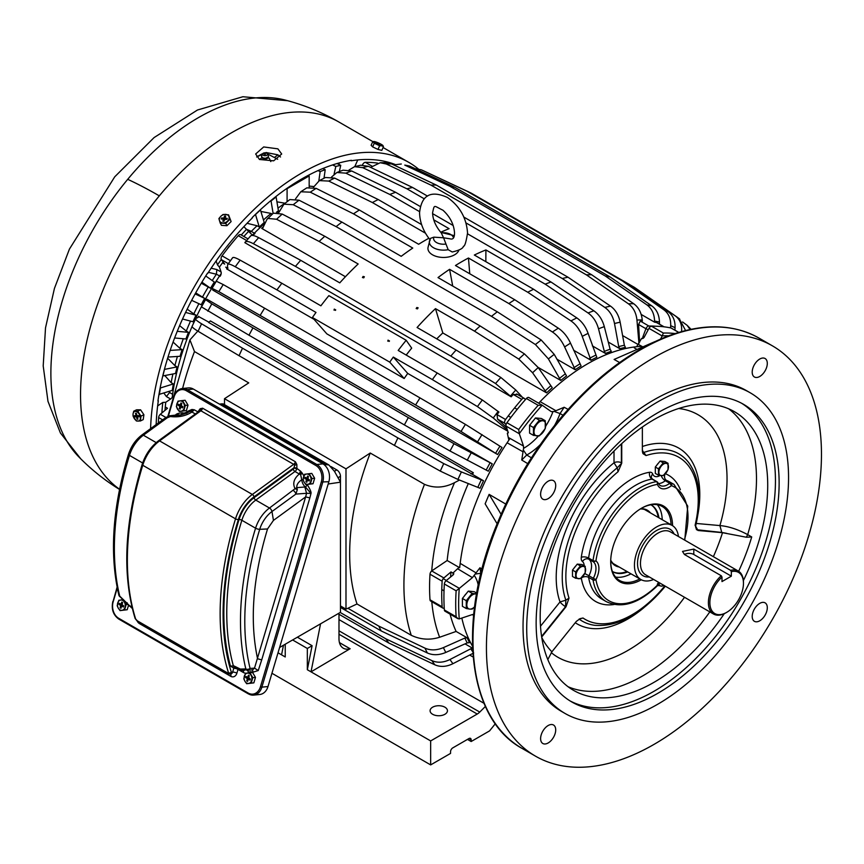 <?xml version="1.0" encoding="UTF-8"?>
<svg xmlns="http://www.w3.org/2000/svg" width="864" height="864" viewBox="0 0 864 864"><rect width="100%" height="100%" fill="white"/><g stroke="black" fill="none" stroke-linecap="round" stroke-linejoin="round"><path stroke-width="1.3" d="M314.042 319.334L226.606 268.855A182.228 105.214 -60 0 1 227.21 268.024L225.709 267.16M172.228 397.321A182.228 105.214 -60 0 1 192.089 326.452M193.417 323.395A182.228 105.214 -60 0 1 221.184 273.607M198.072 317.369A182.228 105.214 -60 0 1 198.601 316.267L199.109 316.818L195.782 318.568C194.929 319.194 196.862 320.933 201.582 323.795L242.514 348.203A218.678 126.252 120 0 0 239.058 355.698L394.438 445.414A218.678 126.252 -60 0 1 397.904 437.908L242.514 348.203M208.872 322.186L199.109 316.818M473.321 472.716L210.427 320.944L208.58 322.423L472.511 474.401A182.228 105.214 -60 0 1 473.321 472.716L471.02 473.947M394.438 445.414L440.294 471.107L457.942 479.434L480.06 488.268A182.228 105.214 -60 0 1 483.527 480.762L472.511 474.401M459.259 567.497L447.163 560.52A182.228 105.214 -60 0 1 468.331 483.516M459.68 567.745A182.228 105.214 -60 0 1 510.062 438.437M507.805 431.201L407.732 373.421L393.314 357.07L432.356 379.609A218.678 126.252 -60 0 1 437.238 372.989L398.196 350.449A218.678 126.252 -60 0 1 406.177 340.276L328.86 295.639A218.678 126.252 -60 0 0 320.89 305.813L281.848 283.273A218.678 126.252 -60 0 0 276.966 289.894L315.997 312.433A218.678 126.252 -60 0 0 312.422 317.498L389.74 362.135A218.678 126.252 -60 0 1 393.314 357.07M312.422 317.498L326.851 333.871L404.168 378.508A182.228 105.214 -60 0 1 407.732 373.421M207.122 299.722A182.228 105.214 -60 0 1 207.328 299.344L205.524 299.624L211.799 303.88L252.936 327.888A218.678 126.252 120 0 0 248.994 335.221L404.384 424.926A218.678 126.252 -60 0 1 408.326 417.593L252.936 327.888M404.384 424.926L450.036 451.019L488.311 471.182A182.228 105.214 -60 0 1 492.253 463.849L207.911 299.776M497.632 454.54L495.59 453.276A183.686 106.056 -60 0 1 499.964 446.191L502.006 447.455A182.228 105.214 -60 0 0 497.632 454.54L212.706 290.034A182.228 105.214 -60 0 1 212.922 289.667M506.585 427.572L497.567 419.105L497.027 414.59A203.062 117.234 -60 0 1 498.928 412.042L482.328 399.967L437.238 372.989M525.323 399.73L524.675 398.747A3.121 1.804 -60 0 0 524.297 398.39A3.121 1.804 -60 0 0 521.759 399.373A203.062 117.234 -60 0 0 505.57 419.515A3.121 1.804 -60 0 0 504.9 423.338L506.023 424.84M252.882 234.706A182.228 105.214 -60 0 1 265.345 222.739M277.744 212.393A182.228 105.214 -60 0 1 279.752 210.848M345.427 276.728L261.673 228.366A182.228 105.214 -60 0 1 263.434 226.724M436.752 338.861A182.228 105.214 -60 0 1 442.8 332.942L546.599 392.872A182.228 105.214 -60 0 1 552.247 387.677L538.229 367.567L524.416 353.884L480.157 325.976L324.778 236.261L282.236 214.067L273.38 213.16L266.944 219.402L262.732 228.172L261.673 228.366L262.732 228.172M538.65 403.175A182.228 105.214 -60 0 1 641.898 346.356M638.291 344.617L622.598 335.556M608.267 342.047L619.78 348.689A182.228 105.214 -60 0 1 625.428 347.36L624.37 345.276L620.158 322.196C618.71 315.068 615.492 309.712 610.513 306.115L567.972 277.204L463.892 217.102M538.11 367.394L560.747 380.462A182.228 105.214 -60 0 1 566.546 375.937L554.224 354.38L541.22 340.016L497.297 311.807L438.016 277.582A218.678 126.252 -60 0 1 449.582 269.32L452.725 286.081M592.348 345.87L605.48 353.452A182.228 105.214 -60 0 1 611.28 351.281L610.114 349.229L604.314 326.646C602.381 319.658 598.892 314.377 593.86 310.802L550.994 281.999L467.532 233.809M573.631 350.255L590.944 360.256A182.228 105.214 -60 0 1 596.819 357.275L588.114 333.396C585.684 326.624 581.926 321.473 576.828 317.92L533.617 289.256L474.336 255.031A218.678 126.252 -60 0 1 485.903 249.934L485.838 261.673M556.826 359.132L575.208 369.749A182.228 105.214 -60 0 1 581.094 365.936L570.499 343.148C567.54 336.69 563.479 331.7 558.328 328.19L514.75 299.743L455.458 265.518A218.678 126.252 -60 0 1 468.461 258.012L469.757 273.769M639.598 342.198L638.593 324.497L640.3 321.073A203.062 117.234 -60 0 1 642.341 321.084L642.244 319.972C641.466 312.757 638.636 307.346 633.722 303.739L591.667 274.763L436.277 185.058A218.678 126.252 120 0 0 430.985 185.134L586.364 274.838A218.678 126.252 -60 0 1 591.667 274.763M643.95 337.63L642.838 336.982A191.084 110.322 -60 0 1 644.339 336.949M656.024 326.246A203.062 117.234 -60 0 0 648.842 326.009A3.121 1.804 -60 0 0 645.937 328.73L642.838 336.982M472.511 646.153A182.228 105.214 -60 0 1 461.84 618.062M340.47 607.424L381.208 630.947L427.378 652.979C432.95 655.43 439.096 655.258 445.802 652.439L467.24 642.892L469.53 642.643A182.228 105.214 -60 0 1 467.132 637.805L456.116 631.444A182.228 105.214 -60 0 1 450.101 614.142M472.586 648.238L465.026 643.874M444.355 609.952L456.138 616.756L457.898 618.646L444.992 611.194A3.121 1.804 -60 0 1 444.355 609.952A205.135 118.433 -60 0 1 444.355 584.01A3.121 1.804 -60 0 1 446.105 580.705L453.179 574.884L453.816 573.836L453.222 572.789A191.084 110.322 120 0 0 453.038 575.014A191.084 110.322 -60 0 1 453.2 573.21L450.997 571.936L443.858 577.951A3.121 1.804 -60 0 0 442.152 581.224A203.062 117.234 -60 0 0 442.152 606.809A3.121 1.804 -60 0 0 442.789 608.04A3.121 1.804 -60 0 0 443.858 608.116L444.226 607.997M450.598 577.012A191.084 110.322 -60 0 1 450.997 571.936M442.789 608.04L430.639 601.031A3.121 1.804 -60 0 1 430.002 599.789A203.062 117.234 -60 0 1 430.002 574.214A3.121 1.804 -60 0 1 431.708 570.942L447.163 560.52M158.36 422.982A203.062 117.234 -60 0 1 158.641 417.55A3.121 1.804 -60 0 1 160.348 414.277L167.486 408.251L165.272 406.976A191.084 110.322 -60 0 0 165.002 410.346A191.084 110.322 -60 0 1 165.769 402.278L170.618 398.995L166.406 396.565L169.603 392.461A181.192 104.609 -60 0 1 169.776 391.208M227.21 268.024L228.031 268.088M228.258 263.617L221.4 259.664L224.694 264.092L222.48 262.807A191.084 110.322 -60 0 1 223.106 261.954A191.084 110.322 -60 0 0 219.424 267.127L221.087 271.998A4.169 2.408 120 0 1 220.115 276.286M197.802 331.106L189.918 339.908L171.148 405.27M192.316 326.074C191.462 326.7 193.396 328.439 198.115 331.29L239.058 355.698M192.121 326.268L195.782 318.568M440.294 471.107A214.38 123.779 -60 0 1 443.75 463.612L397.904 437.908M443.75 463.612L461.408 471.928L483.527 480.762M459.508 480.049L454.518 482.674C444.452 487.879 434.441 488.441 424.483 484.348A218.678 126.252 120 0 0 411.253 635.299C420.422 639.641 429.883 640.3 439.625 637.254A200.794 115.927 -60 0 1 431.795 601.7M456.116 631.444L439.625 637.254M507.416 430.056L493.268 418.003A204.023 117.796 -60 0 1 498.15 411.383M432.356 379.609L477.446 406.588L493.268 418.003M404.168 378.508L389.74 362.135M281.848 283.273L240.149 260.15A214.38 123.779 120 0 0 235.267 266.771L276.966 289.894M235.267 266.771C230.429 264.125 227.88 263.423 227.642 264.654L232.632 257.699M227.383 268.985L226.606 268.855L227.383 268.985L227.642 264.654M201.463 306.979L205.524 299.624M450.036 451.019A214.38 123.779 -60 0 1 453.978 443.696L408.326 417.593M453.978 443.696L492.253 463.849M201.582 306.958L248.994 335.221M213.354 290.326L212.036 288.338L218.862 291.654L415.606 404.978A218.678 126.252 -60 0 1 419.99 397.904L264.6 308.189A218.678 126.252 120 0 0 260.226 315.274M218.862 291.654A214.38 123.779 -60 0 1 223.236 284.569L216.41 281.254M223.236 284.569L264.6 308.189M495.59 453.276L461.03 431.471A214.38 123.779 -60 0 1 465.415 424.386L419.99 397.904M465.415 424.386L499.964 446.191M461.03 431.471L415.606 404.978M216.378 281.146L212.036 288.338M511.186 396.803L244.858 242.676C245.635 240.786 248.476 241.132 253.379 243.702L295.445 266.371L450.824 356.076L495.547 383.519L511.186 396.803A203.062 117.234 -60 0 1 513.216 394.448L517.331 394.513M522.428 397.321L515.786 389.999L500.85 377.482L456.116 350.039L417.085 327.499A218.678 126.252 -60 0 1 435.478 308.632L442.8 332.942M253.379 243.702A214.38 123.779 -60 0 1 258.671 237.654C253.768 235.094 250.927 234.749 250.16 236.639M258.671 237.654L300.737 260.334A218.678 126.252 120 0 0 295.445 266.371M267.667 218.408L276.599 219.262L319.129 241.456L358.16 263.995A218.678 126.252 -60 0 0 339.768 282.863L300.737 260.334M546.599 392.872L532.58 372.762A204.023 117.796 -60 0 1 538.229 367.567M435.478 308.632L474.509 331.16L518.767 359.078L532.58 372.762M638.939 343.408A183.686 106.056 -60 0 1 638.95 343.408L636.952 320.047A204.023 117.796 -60 0 1 642.244 319.972M586.364 274.838L628.43 303.815C633.334 307.422 636.174 312.822 636.952 320.047M370.591 167.378L380.203 162.734L386.262 163.998L430.985 185.134M424.278 198.828L406.944 188.816L362.686 167.627A214.38 123.779 -60 0 1 368.334 166.298L360.666 165.229L354.532 166.676L349.034 170.003M368.334 166.298L412.592 187.488A218.678 126.252 120 0 0 406.944 188.816M427.518 196.106L412.592 187.488M619.78 348.689L618.721 346.604L614.509 323.525A204.023 117.796 -60 0 1 620.158 322.196M466.02 222.934L562.324 278.532L604.865 307.444C609.844 311.04 613.062 316.397 614.509 323.525M362.686 167.627L354.532 166.676M560.747 380.462L548.413 358.916A204.023 117.796 -60 0 1 554.224 354.38M278.737 212.63L283.954 204.174L293.242 204.725L336.118 226.627L491.497 316.343L535.421 344.542L548.413 358.916M293.242 204.725A214.38 123.779 -60 0 1 299.041 200.2L289.861 199.562L283.954 204.174M299.041 200.2L341.917 222.102A218.678 126.252 120 0 0 336.118 226.627M295.542 198.85L300.791 191.765L310.273 192.175L353.484 213.84L412.765 248.065A218.678 126.252 120 0 0 401.198 256.327L341.917 222.102M310.273 192.175A214.38 123.779 -60 0 1 316.148 188.374L306.839 187.844L300.791 191.765M316.148 188.374L359.359 210.028L418.64 244.264A218.678 126.252 120 0 1 428.825 238.27M425.488 233.204L372.352 202.532A218.678 126.252 -60 0 1 378.238 199.552L334.66 178.103L325.501 177.498L319.367 180.608L313.416 187.283M319.367 180.608L328.774 181.084L372.352 202.532M421.6 224.586L378.238 199.552M433.739 219.823L449.086 228.679A218.678 126.252 120 0 0 440.705 232.276M419.58 211.648L389.804 194.454A218.678 126.252 -60 0 1 395.604 192.283L351.68 170.986L343.051 170.186L336.895 172.487L331.603 176.99M336.895 172.487L345.881 173.156L389.804 194.454M453.211 225.536L432.594 213.635M420.304 206.539L395.604 192.283M605.48 353.452L604.314 351.4L598.514 328.806A204.023 117.796 -60 0 1 604.314 326.646M485.903 249.934L545.195 284.159L588.06 312.973C593.093 316.548 596.581 321.829 598.514 328.806M590.944 360.256L582.228 336.377A204.023 117.796 -60 0 1 588.114 333.396M468.461 258.012L527.742 292.237L570.953 320.9C576.04 324.454 579.809 329.605 582.228 336.377M575.208 369.749L564.624 346.961A204.023 117.796 -60 0 1 570.499 343.148M449.582 269.32L508.864 303.556L552.442 331.992C557.604 335.513 561.654 340.502 564.624 346.961M404.773 165.1L409.655 166.082A214.38 123.779 120 0 0 404.773 165.1L449.863 186.268L605.254 275.983L646.952 304.916C651.791 308.513 654.34 313.902 654.577 321.073L654.588 322.175A203.062 117.234 -60 0 1 656.489 322.52L657.202 322.931M659.491 324.173L659.459 322.056C659.221 314.885 656.683 309.506 651.834 305.899L610.135 276.966L454.756 187.25L409.655 166.082M682.571 321.959L687.118 325.318L690.12 329.508M679.244 318.686L685.595 330.545M670.561 327.888L670.691 325.706C670.928 318.686 668.66 313.394 663.865 309.809A214.38 123.779 -60 0 1 668.239 311.839L626.875 283.003L634.165 287.215L675.302 315.911C680.054 319.475 682.15 324.659 681.577 331.484M626.875 283.003L471.496 193.298A218.678 126.252 120 0 0 469.66 192.402A218.678 126.252 120 0 0 467.122 191.268L622.501 280.984A218.678 126.252 -60 0 1 626.875 283.003M668.239 311.839C673.034 315.414 675.302 320.717 675.065 327.726L674.924 330.188M663.865 309.809L622.501 280.984M415.174 168.674L421.211 169.776L467.122 191.268M427.378 652.979A214.38 123.779 -60 0 1 424.98 648.14L378.81 626.119L347.879 608.256M424.98 648.14C430.564 650.603 436.698 650.43 443.405 647.611L464.843 638.064L467.132 637.805M473.688 652.99L452.93 663.692C446.429 666.868 440.413 667.235 434.851 664.816A214.38 123.779 -60 0 1 431.903 660.625L385.884 638.842L340.211 612.479M431.903 660.625C437.465 663.044 443.491 662.677 449.982 659.502L470.74 648.799L472.975 648.464M434.851 664.816L388.832 643.032L338.051 613.721M221.4 259.664A3.121 1.804 -60 0 1 222.059 255.841A203.062 117.234 -60 0 1 238.259 235.699A3.121 1.804 -60 0 1 240.797 234.716L247.979 238.864M362.448 165.013A3.121 1.804 -60 0 1 365.342 162.324A203.062 117.234 -60 0 1 377.633 163.123M340.47 605.945L345.989 609.142L357.005 603.979L411.253 635.299M424.483 484.348L370.235 453.028L345.989 468.85L224.5 398.704L248.746 382.882L194.497 351.572L189.918 339.908M335.75 309.96L334.292 309.107L335.286 310.392L335.75 309.96M334.022 310.122L334.292 309.107M389.502 340.988L388.044 340.146L389.038 341.431L389.502 340.988M387.774 341.15L388.044 340.146M240.149 260.15C235.31 257.504 232.762 256.802 232.524 258.023M406.199 355.072A203.062 117.234 -60 0 1 411.696 348.127L406.177 340.276M250.495 236.034L244.858 242.676M450.824 356.076A218.678 126.252 -60 0 1 456.116 350.039M474.509 331.16A218.678 126.252 -60 0 1 480.157 325.976M319.129 241.456A218.678 126.252 -60 0 1 324.778 236.261M417.463 308.891L416.178 308.567L416.837 307.487L418.122 307.811L417.463 308.891M363.085 276.448L364.37 276.772L363.712 277.862L362.426 277.528L363.085 276.448M386.262 163.998A214.38 123.779 -60 0 1 391.554 163.922L386.197 162.659L380.203 162.734M391.554 163.922L436.277 185.058M562.324 278.532A218.678 126.252 -60 0 1 567.972 277.204M508.864 303.556A218.678 126.252 -60 0 1 514.75 299.743M527.742 292.237A218.678 126.252 -60 0 1 533.617 289.256M545.195 284.159A218.678 126.252 -60 0 1 550.994 281.999M353.484 213.84A218.678 126.252 -60 0 1 359.359 210.028M491.497 316.343A218.678 126.252 -60 0 1 497.297 311.807M654.588 322.175L641.153 314.42M401.296 164.009L393.617 164.894M605.254 275.983A218.678 126.252 -60 0 1 610.135 276.966M449.863 186.268A218.678 126.252 -60 0 1 454.756 187.25M634.165 287.215A218.678 126.252 -60 0 1 635.85 288.36L676.998 317.056A214.38 123.779 -60 0 0 675.302 315.911M381.208 630.947A218.678 126.252 -60 0 1 378.81 626.119M388.832 643.032A218.678 126.252 -60 0 1 385.884 638.842M224.5 404.676L224.5 398.704M345.989 609.142L345.989 468.85M328.18 484.002L340.47 482.188L340.47 476.291A5.206 3.002 -120 0 0 336.787 469.908L330.88 466.506M370.235 453.028A218.678 126.252 120 0 0 357.005 603.979M320.555 623.819L311.018 671.846L430.661 740.923L430.661 764.899L450.544 753.419L450.544 751.723A3.121 1.804 120 0 1 452.758 747.9L468.958 738.547A3.121 1.804 -60 0 1 470.513 738.385A3.121 1.804 -60 0 1 471.161 739.822L471.161 741.517L489.575 730.89L495.32 723.74M307.336 669.719L307.336 648.464L312.098 645.71L307.336 669.719L311.018 671.846L350.05 648.767A20.822 12.02 -60 0 1 343.31 648.216A20.822 12.02 -60 0 1 338.99 638.68L338.99 614.261M430.661 740.923L477.23 714.042L338.99 634.23M283.468 645.235L281.556 654.836L278.014 652.795M432.626 707.195A8.683 5.011 180 0 1 442.087 706.115A8.683 5.011 180 0 1 447.444 710.737A8.683 5.011 180 0 1 444.906 714.28A8.683 5.011 180 0 1 435.445 715.37A8.683 5.011 180 0 1 430.088 710.737A8.683 5.011 180 0 1 432.626 707.195M338.99 630.806L479.747 712.076L485.395 706.439M479.747 712.076A10.411 6.016 -60 0 1 477.23 714.042M471.161 741.517L467.478 739.39M312.098 645.71L297.378 637.2M285.239 644.209L285.239 656.964L281.556 654.836M307.336 648.464L292.604 639.954M430.661 764.899L271.933 673.261M766.379 368.107A10.67 6.167 -60 0 1 754.412 376.996A10.67 6.167 -60 0 1 753.127 367.405A10.67 6.167 -60 0 1 765.094 358.517A10.67 6.167 -60 0 1 766.379 368.107M734.26 674.384A236.898 136.771 120 0 0 772.405 345.838A236.898 136.771 120 0 0 573.642 427.615A236.898 136.771 120 0 0 535.507 756.162A236.898 136.771 120 0 0 734.26 674.384M664.427 337.457L665.669 336.917A2.084 1.393 69.8 0 1 665.723 336.895A2.084 1.393 69.8 0 1 666.706 337.025L673.942 334.411A236.898 136.771 120 0 0 670.324 335.696A236.898 136.771 120 0 0 666.695 337.079L665.69 336.96C628.117 352.188 592.65 379.75 559.31 419.623C535.626 448.362 516.175 480.028 500.98 514.62M666.706 337.025L666.695 337.079A236.898 136.771 120 0 0 560.207 419.861A236.898 136.771 120 0 0 501.66 515.225A236.898 136.771 120 0 0 499.63 519.944A236.898 136.771 120 0 0 497.675 524.675L501.422 514.577M505.775 504.068L489.121 494.37L485.136 503.82L497.675 524.675A236.898 136.771 120 0 0 522.072 748.408L535.507 756.162M654.998 341.582L614.11 359.446L619.628 362.534M551.318 411.674L554.224 411.426L564.16 407.268L568.08 409.396M538.391 435.985A46.861 27.054 -60 0 1 523.562 448.34L521.737 460.026L527.742 463.644M456.138 616.756A205.135 118.433 -60 0 1 456.138 590.814L459.259 588.438A3.121 1.804 -60 0 1 459.356 588.352L472.435 577.616L479.941 567.778L482.015 568.966M643.226 338.332A191.084 110.322 120 0 0 641.617 338.44L636.606 346.734M453.222 572.789L459.788 566.687M508.14 432.184A191.084 110.322 120 0 0 507.341 433.328L508.885 440.165M554.224 411.426L560.034 413.575L564.16 407.268M554.58 425.444A52.067 30.056 -60 0 0 560.034 413.575L563.015 415.217M523.26 449.939L526.716 455.015L531.414 457.823M521.737 460.026L526.716 455.015A52.067 30.056 -60 0 0 540.248 444.658M523.562 448.34L523.487 446.04L508.831 437.746M475.092 574.085L480.838 573.264L479.941 567.778M523.487 446.04L519.34 433.76A3.121 1.804 -60 0 1 519.307 433.663L518.713 429.516A205.135 118.433 -60 0 1 538.175 405.313L542.171 405.216A3.121 1.804 -60 0 1 542.246 405.259L551.178 411.588M474.239 614.596L472.435 614.531L459.356 618.894A3.121 1.804 -60 0 1 459.259 618.926A203.062 117.234 -60 0 1 459.259 588.438M614.401 564.235A31.504 18.187 -60 0 1 613.796 564.03M610.729 560.174A31.504 18.187 120 0 0 615.2 565.002A31.504 18.187 120 0 0 617.35 565.942M648.583 511.834A31.504 18.187 120 0 0 646.693 510.44A31.504 18.187 120 0 0 640.289 508.972M610.708 560.671A32.022 18.49 120 0 0 619.207 567.011M650.452 512.903A32.022 18.49 120 0 0 640.699 508.723M658.206 517.385A38.524 22.248 120 0 0 650.938 504.781A38.524 22.248 120 0 1 651.316 504.986A38.524 22.248 120 0 1 658.94 517.806M627.707 571.925A38.524 22.248 120 0 1 612.781 571.72A38.524 22.248 120 0 1 612.425 571.504A38.524 22.248 120 0 0 626.972 571.493M662.224 519.707A42.692 24.646 120 0 0 657.353 504.727M615.578 577.076A42.692 24.646 120 0 0 630.979 573.815M671.058 524.804A42.692 24.646 120 0 0 662.234 506.488A42.692 24.646 120 0 0 641.25 508.388M610.697 561.308A42.692 24.646 120 0 0 619.542 580.435A42.692 24.646 120 0 0 639.814 578.912M672.548 525.679A43.74 25.25 120 0 0 641.617 508.172A43.74 25.25 120 0 0 626.8 521.1A43.74 25.25 120 0 0 610.697 561.74A43.74 25.25 120 0 0 641.315 579.766M673.996 484.412L669.578 481.864A67.684 39.074 120 0 0 666.522 480.395L670.95 482.944A2.084 1.696 111.5 0 1 671.468 485.644L669.73 483.278A2.084 1.199 120 0 1 670.95 482.944A67.684 39.074 120 0 1 673.996 484.412L687.733 506.12L684.763 540.162M584.788 573.556L588.935 575.748A15.617 9.018 120 0 0 588.935 559.256A2.084 1.199 120 0 1 588.6 558.047A67.684 39.074 120 0 1 612.781 505.224A67.684 39.074 120 0 1 652.061 479.099L656.478 481.658A2.084 1.544 81 0 1 657.45 484.391L657.364 482.166A2.084 1.199 120 0 0 657.018 481.745A2.084 1.199 120 0 0 656.478 481.658A67.684 39.074 120 0 0 617.198 507.784A67.684 39.074 120 0 0 593.017 560.596A2.084 0.972 8 0 0 595.944 560.909L593.352 561.805A2.084 1.199 -60 0 1 593.017 560.596L588.6 558.047A5.206 2.43 8 0 0 581.299 557.269A7.29 4.212 120 0 0 582.444 561.503A5.206 4.234 128.1 0 1 588.935 559.256L593.352 561.805A15.617 9.018 120 0 1 593.352 578.297L595.944 579.604A17.701 10.217 120 0 0 595.944 560.909A65.599 37.876 120 0 1 619.38 509.717A65.599 37.876 120 0 1 657.45 484.391A17.701 10.217 120 0 0 671.468 485.644A65.599 37.876 120 0 1 684.385 539.935M658.39 582.196A17.701 10.217 120 0 0 657.45 585.09A65.599 37.876 120 0 1 595.944 579.604A2.084 1.393 -9.6 0 1 593.017 579.884A2.084 1.199 120 0 1 593.352 578.297L588.935 575.748A2.084 1.199 120 0 0 588.6 577.336L593.017 579.884A67.684 39.074 120 0 0 606.301 601.646C621.67 608.915 638.723 603.612 657.45 585.716A2.084 0.724 -134.9 0 0 657.45 585.09L657.364 584.021M519.34 433.76L506.088 426.103A3.121 1.804 -60 0 1 506.93 422.723A205.135 118.433 -60 0 1 526.392 398.509A3.121 1.804 -60 0 1 528.908 397.559A3.121 1.804 -60 0 1 528.995 397.613L542.074 405.162M457.898 618.646L459.259 618.926M651.553 326.246L663.336 333.05L662.278 335.869A3.121 1.804 -60 0 0 662.213 335.999L648.961 328.342A3.121 1.804 -60 0 1 651.553 326.246A205.135 118.433 -60 0 1 671.015 327.985A3.121 1.804 -60 0 1 671.328 328.104A3.121 1.804 -60 0 1 671.587 328.32M541.62 636.433L541.598 636.466A5.206 1.102 38.8 0 1 541.598 636.422L565.542 606.668L565.866 600.178L569.02 598.104L566.028 606.733L541.685 637.027M579.128 619.078L583.016 618.008L580.198 618.613L576.342 621.4L551.902 651.802L547.819 659.556M713.372 556.675A140.054 80.86 120 0 0 722.509 532.688L746.366 537.235L751.723 536.954L747.673 534.622C737.921 529.394 728.665 526.37 719.906 525.571L721.742 532.44L696.514 529.708M721.483 561.352L732.726 567.853M722.509 532.688L698.069 530.507L695.196 525.506M642.578 452.725L643.842 452.444L646.034 455.566L643.043 453.676L642.362 451.256L642.362 427.021M621.745 463.158L618.062 471.722L617.22 467.813L621.745 463.158L621.745 443.621M743.386 580.565A160.888 92.891 120 0 0 734.4 411.674A160.888 92.891 120 0 0 599.411 467.208A160.888 92.891 120 0 0 573.512 690.336A160.888 92.891 120 0 0 708.491 634.792A160.888 92.891 120 0 0 724.27 613.667M569.905 700.834A171.817 99.198 120 0 0 712.206 640.494A171.817 99.198 120 0 0 741.679 403.304M715.889 642.611A171.817 99.198 120 0 0 743.548 404.33A171.817 99.198 120 0 0 599.389 463.644A171.817 99.198 120 0 0 571.73 701.924A171.817 99.198 120 0 0 715.889 642.611M519.307 433.663A203.062 117.234 -60 0 1 542.171 405.216L528.908 397.559M720.403 649.555A185.144 106.898 120 0 0 750.211 392.785A185.144 106.898 120 0 0 594.875 456.7A185.144 106.898 120 0 0 565.067 713.47A185.144 106.898 120 0 0 720.403 649.555M648.961 328.342L644.123 337.36L641.617 338.44L642.406 338.612M506.088 426.103L508.334 432.756L507.341 433.328L508.334 432.756M662.213 335.999L660.56 339.077M489.121 494.37L501.628 515.214M665.777 336.884L672.916 334.249A2.084 1.393 69.8 0 1 672.97 334.228A2.084 1.393 69.8 0 1 673.952 334.357M750.211 392.785L746.528 390.658A185.144 106.898 120 0 0 591.192 454.572A185.144 106.898 120 0 0 561.384 711.342L565.067 713.47M541.534 489.564A10.67 6.167 120 0 0 542.819 499.165A10.67 6.167 120 0 0 554.785 490.277A10.67 6.167 120 0 0 553.489 480.676A10.67 6.167 120 0 0 541.534 489.564M753.127 611.734A10.67 6.167 120 0 0 754.412 621.324A10.67 6.167 120 0 0 766.379 612.436A10.67 6.167 120 0 0 765.094 602.845A10.67 6.167 120 0 0 753.127 611.734M541.534 733.892A10.67 6.167 120 0 0 542.819 743.494A10.67 6.167 120 0 0 554.785 734.605A10.67 6.167 120 0 0 553.489 725.004A10.67 6.167 120 0 0 541.534 733.892M357.75 159.937L354.769 166.622M339.412 162.896L338.656 164.311M384.761 161.363A3.121 1.804 -60 0 1 384.934 162.648M337.068 163.555L340.74 165.316A199.93 115.43 120 0 0 335.804 166.471L332.586 164.938M339.358 171.526L340.74 165.316M277.992 208.159A181.192 104.609 -60 0 1 284.969 203.213L276.923 201.82M276.491 212.242A181.192 104.609 -60 0 1 278.424 210.762L276.124 197.014A199.93 115.43 120 0 0 271.048 200.988L273.121 213.386M272.3 214.121L271.134 213.451A181.192 104.609 -60 0 0 263.455 219.931M259.276 227.027A181.192 104.609 -60 0 1 264.222 222.48L260.453 209.974A199.93 115.43 120 0 0 255.506 214.52L259.276 227.027L257.072 225.752A181.192 104.609 -60 0 0 251.327 231.347L249.728 232.319M260.896 211.442L271.134 213.451M247.05 223.29L257.072 225.752M251.327 231.347L246.067 229.09M334.066 174.226L335.804 166.471M309.172 186.084L313.945 186.57M318.827 180.922L320.134 171.612L318.049 170.597M278.003 154.883L274.32 157.486M308.167 175.414L309.172 175.943L287.086 188.698L287.086 201.701M160.121 388.055L173.372 383.929L171.158 382.655A181.192 104.609 -60 0 1 172.897 374.015M164.862 375.635L171.158 382.655M164.43 369.414L177.098 366.908L174.895 365.634A181.192 104.609 -60 0 1 177.422 356.454M167.638 358.236L174.895 365.634M167.994 357.059L180.058 356.292A181.192 104.609 -60 0 1 182.153 349.639L170.154 350.406M182.153 349.639L179.95 348.365A181.192 104.609 -60 0 1 183.308 338.753M173.092 342.068L179.95 348.365M174.625 337.975L185.911 338.98A181.192 104.609 -60 0 1 188.482 332.338L177.239 331.333M188.482 332.338L186.278 331.063A181.192 104.609 -60 0 1 190.501 321.095M179.626 325.631L186.278 331.063M182.542 319.01L192.985 321.743A181.192 104.609 -60 0 1 196.009 315.176L185.587 312.444M196.009 315.176L193.806 313.902A181.192 104.609 -60 0 1 198.893 303.696M187.186 309.15L193.806 313.902M201.906 282.172L210.503 288.23L201.29 283.219M205.74 275.972L214.337 282.042A181.192 104.609 -60 0 0 210.503 288.23M280.53 156.978L277.884 154.818L266.123 152.528L256.64 156.978L261.101 154.386A5.206 3.002 0 0 1 262.645 153.77M158.965 394.438L172.292 390.377A181.192 104.609 -60 0 1 173.372 383.929M159.332 394.675A199.93 115.43 -60 0 1 160.402 388.238M191.668 300.348L201.215 304.765A181.192 104.609 -60 0 1 204.66 298.35L202.457 297.076A181.192 104.609 -60 0 1 208.289 286.956M162.767 375.948L175.511 373.486A181.192 104.609 -60 0 1 177.098 366.908M212.242 280.562A181.192 104.609 -60 0 1 216.378 274.244L216.864 269.557L221.087 271.998M162.896 376.034A199.93 115.43 -60 0 1 164.495 369.457M195.707 292.874L202.457 297.076M277.679 159.268L268.304 154.3A5.206 3.002 0 0 0 267.43 153.922M169.603 392.461L168.912 391.5M208.429 272.333L216.378 274.244M216.14 260.95L217.469 264.859L219.424 267.127M157.637 405.918L162.788 402.44L165.769 402.278M243.853 226.692L251.521 234.252A4.169 2.408 -60 0 0 251.856 234.522A4.169 2.408 -60 0 0 254.966 233.518M243.853 236.477A191.084 110.322 -60 0 1 248.735 231.239M230.062 245.495A6.253 3.607 120 0 0 227.578 248.616M172.8 396.295A4.169 2.408 -60 0 1 170.618 398.995M195.124 293.933L204.66 298.35M322.812 168.545L325.21 169.711A199.93 115.43 120 0 0 320.134 171.612M309.172 175.943L309.172 186.97M324.011 178.232L325.21 169.711M726.667 612.382A23.76 13.716 120 0 1 710.392 607.176A23.76 13.716 120 0 1 718.61 580.608A23.76 13.716 120 0 1 721.991 577.055L721.991 581.569L731.344 576.169L693.792 554.494L693.792 549.094L682.506 551.416L684.439 554.483L721.256 575.748A24.797 14.321 120 0 0 717.52 579.647A24.797 14.321 120 0 0 713.534 614.034A24.797 14.321 120 0 0 725.933 612.803L726.667 612.382A23.76 13.716 120 0 0 734.724 605.351A23.76 13.716 120 0 0 743.461 583.286A23.76 13.716 120 0 0 731.344 571.655L730.609 570.348A24.797 14.321 120 0 1 738.331 571.082A24.797 14.321 120 0 1 743.461 582.433L743.461 583.286M693.792 549.094L730.609 570.348M731.344 576.169L731.344 571.655M693.792 554.494A6.61 3.812 0 0 0 684.439 554.494M721.991 577.055L721.256 575.748M678.434 536.501A31.244 18.036 120 0 0 672.149 525.431A31.244 18.036 120 0 0 645.937 536.22A31.244 18.036 120 0 0 640.915 579.55A31.244 18.036 120 0 0 653.638 579.452M127.71 179.323A213.991 49.194 39.6 0 1 159.311 195.858A213.991 123.552 120 0 1 338.85 121.986A213.991 213.991 0 0 0 284.785 99.965A208.71 120.506 120 0 0 127.71 179.323A208.71 120.506 120 0 0 78.754 456.808A213.991 213.991 0 0 0 119.534 489.445M157.993 400.594L158.317 400.777A206.183 119.038 120 0 0 156.146 424.591M158.317 400.777L157.939 400.993A206.701 119.34 120 0 1 207.554 273.121L207.479 273.229M394.988 164.419A206.183 119.038 120 0 0 374.706 159.818A206.183 119.038 120 0 0 351.238 160.78L351.421 160.294A206.701 119.34 120 0 0 252.191 217.588L252.385 217.858A206.183 119.038 120 0 0 228.917 243.983A206.183 119.038 120 0 0 207.749 273.38M351.238 160.78L350.633 160.434M418.273 168.901A213.991 123.552 120 0 0 408.802 162.367A213.991 123.552 120 0 0 229.262 236.239A213.991 123.552 120 0 0 150.595 428.652M259.47 159.473L273.661 160.834L281.696 153.997L277.884 148.846L263.693 146.945L255.658 153.997L259.47 159.473M458.892 250.128A15.617 9.018 180 0 1 447.952 257.083A15.617 9.018 180 0 1 428.058 247.298L430.283 238.658M430.25 240.062C423.414 231.595 419.85 222.523 419.558 212.825C421.438 195.091 430.736 189.972 447.444 197.467C459.821 206.194 466.517 218.041 467.543 233.021C466.128 241.996 464.746 246.434 463.406 246.316C463.05 248.443 459.313 250.333 452.218 251.986L448.168 249.696L443.556 237.794L433.868 237.157L430.477 238.356L430.099 239.274M449.96 238.799L443.556 237.794L441.299 232.924C435.726 226.39 432.81 219.694 432.572 212.825C434.56 203.872 433.49 205.708 442.951 210.211C450.144 216.821 454 224.424 454.529 233.021C454.518 237.881 452.995 239.814 449.96 238.799M323.838 464.465L328.817 464.908L334.476 471.344L340.47 482.188L340.47 612.328L279.601 647.471M219.38 404.082L223.063 403.844L328.817 464.908M193.352 389.059L187.229 389.664A13.532 10.217 -95.7 0 0 182.228 388.519L188.352 387.914A13.532 10.217 84.3 0 1 193.352 389.059L322.942 463.882A13.532 10.217 84.3 0 1 328.849 481.734L267.991 686.545A13.532 10.217 84.3 0 1 259.751 694.494L253.627 695.099A13.532 10.217 -95.7 0 0 261.868 687.15L260.442 686.794L321.311 481.982A12.496 9.428 -95.7 0 0 315.857 465.502L186.268 390.679A12.496 9.428 -95.7 0 0 174.042 396.965L168.34 416.189M252.32 669.902A3.121 1.814 119.4 0 1 252.634 672.289L258.25 670.55L254.513 668.131L250.074 668.444L247.201 669.956A3.121 1.879 -61.4 0 1 246.478 669.816A3.121 3.121 0 0 0 248.195 670.194L252.547 669.881L254.513 668.131L305.629 496.919L273.445 520.398L267.527 528.973L259.708 529.319A22.032 12.722 -60 0 1 271.976 511.531A3.121 1.555 -126.1 0 0 269.492 508.021L255.766 500.094A24.991 14.429 -60 0 0 241.855 520.268L255.571 528.196A24.991 14.429 -60 0 1 269.492 508.021L295.045 488.7L296.838 487.642L305.392 486.95L307.508 485.05C310.208 489.478 311.375 492.275 311.008 493.42L305.392 486.95A9.374 7.074 -95.7 0 1 301.763 479.736C298.112 482.252 296.471 484.898 296.838 487.642L297.324 489.586L295.045 488.7C292.453 483.494 293.879 478.591 299.322 474.023L294.97 471.506L255.766 500.094A2.084 1.037 -126.1 0 1 254.102 497.675C247.082 503.053 242.06 510.343 239.026 519.523A2.084 0.626 -162.9 0 1 241.855 520.268A260.323 150.304 -60 0 0 233.302 665.615L234.857 668.358L234.284 667.105L233.604 668.045L234.403 667.483M258.25 670.55L261.706 659.912L257.58 658.746C249.512 620.957 252.828 577.703 267.527 528.973M235.3 666.9L234.544 667.008A3.121 2.354 84.3 0 1 234.738 666.857M244.663 669.2L242.46 670.453L244.102 670.291A5.206 3.931 -95.7 0 0 245.495 669.784L240.322 669.06L245.83 668.92A260.323 150.304 -60 0 1 255.571 528.196A3.121 0.94 -162.9 0 0 259.708 529.319A257.364 148.597 -60 0 0 250.074 668.444A3.121 2.182 166.3 0 1 245.83 668.92A3.121 1.879 -61.4 0 0 246.478 669.816L244.663 669.2M242.395 670.453L234.587 666.76A3.121 1.804 120 0 1 234.014 665.96L230.407 666.036L233.604 668.045M234.014 665.96L240.322 669.06M127.116 602.716L127.213 603.752L127.116 602.716M142.625 462.985L129.46 455.382A260.323 150.304 -60 0 0 119.718 596.117A3.121 2.182 166.3 0 1 118.822 595.004A3.121 3.121 0 0 0 120.236 596.938A3.121 1.717 -58.7 0 1 119.718 596.117L129.805 605.999M228.463 672.71A265.54 153.306 -60 0 1 235.526 518.832A2.084 0.626 -162.9 0 0 238.356 519.577A263.455 152.107 -60 0 0 231.347 672.246L232.632 672.116A3.121 2.354 -95.7 0 1 230.731 673.952L229.943 674.028L231.347 672.246A2.084 1.501 162.5 0 1 228.463 672.71L228.01 673.186L229.943 674.028L228.377 673.661L137.074 620.946L135.108 618.451L137.549 621.043M243.281 670.367A3.121 1.804 -60 0 1 243.367 672.494L238.01 669.395A3.121 0.972 -163.4 0 0 234.857 668.358L233.831 668.11L232.632 672.116A3.121 0.972 -163.4 0 1 236.887 673.186A6.253 4.709 -95.7 0 1 230.774 676.328A3.121 1.804 -60 0 0 230.494 673.974M135.691 619.142A265.54 153.306 -60 0 1 142.754 465.275L235.526 518.832A30.197 17.431 -60 0 1 252.342 494.456L293.652 464.335A2.084 1.037 -126.1 0 1 294.667 465.286L296.86 464.53L295.402 461.765A3.121 1.804 -60 0 1 293.652 464.335L200.869 410.767A3.121 1.804 120 0 0 202.63 408.208L295.402 461.765L294.052 467.683L254.005 496.886A2.084 1.037 -126.1 0 0 252.342 494.456L159.57 440.888A2.084 1.037 -126.1 0 0 158.533 440.78L199.951 410.594A2.084 1.037 53.9 0 1 200.869 410.767L159.57 440.888A30.197 17.431 -60 0 0 142.754 465.275A2.084 0.626 -162.9 0 1 142.117 464.551C145.379 454.594 150.854 446.666 158.533 440.78M303.016 479.606L301.763 479.736L300.629 474.682L302.324 473.234L300.499 471.128L299.322 474.023L300.629 474.682L300.499 471.128L296.881 468.396A2.084 0.648 16.6 0 0 294.052 467.683L293.306 469.076L254.102 497.675M200.189 408.715L202.63 408.208L199.951 410.594L200.189 408.715L198.212 411.426A2.084 0.648 -163.4 0 1 198.515 411.62M180.025 414.925L172.336 415.757L167.292 417.766A3.121 1.555 -126.1 0 0 165.737 417.604L165.737 417.604A3.121 1.555 -126.1 0 0 165.359 418.738M198.04 411.966L194.27 409.795L191.948 412.031L191.084 411.437L191.916 409.482L194.27 409.795L188.719 412.009C186.419 413.446 182.326 414.731 176.461 415.876L169.56 415.822L169.97 416.491L169.56 415.822M178.556 414.742L169.625 415.811L165.737 417.604L141.826 435.046C135.583 439.83 131.134 446.256 128.498 454.302C112.525 507.157 109.307 554.062 118.822 595.004M304.819 486.983L306.569 493.29L311.008 493.42L309.863 497.869L305.629 496.919L306.569 493.29L295.877 494.089A3.121 1.555 -126.1 0 0 293.404 490.579M273.445 520.398L271.976 511.531L295.877 494.089L297.324 489.586M186.754 413.338L187.088 411.545L191.916 409.482M175.532 415.206C175.856 414.029 178.092 413.208 182.25 412.733A2.084 1.274 -69.1 0 1 180.533 414.86A9.374 7.074 -95.7 0 0 180.932 415.001M305.867 484.618L313.027 483.743L310.36 484.002L311.99 478.526L314.647 478.267L311.785 473.396L304.625 474.271L303.005 479.747L304.193 482.306L305.867 484.618L310.36 484.002M313.027 483.743L314.647 478.267M311.99 478.526L309.118 473.666M304.193 482.296A5.184 3.91 84.3 0 1 304.636 475.049A5.184 3.91 84.3 0 1 310.165 476.042A5.184 3.91 84.3 0 1 309.722 483.289A5.184 3.91 84.3 0 1 304.193 482.296M304.808 478.462L305.143 477.328L308.459 479.023L304.808 478.462L306.569 479.488L305.899 481.756L307.411 480.146M305.899 481.756L306.774 482.274L307.454 479.995L309.226 481.01L309.56 479.876L307.789 478.861L308.47 476.582L307.584 476.075L306.904 478.343M307.584 476.075L308.102 477.803M309.226 481.01L308.459 479.066L307.454 479.995M306.569 479.488L308.437 479.034M179.226 411.491L186.376 410.616L183.719 410.886L185.339 405.41L188.006 405.14L185.134 400.28L182.477 400.55L177.984 401.155L176.353 406.631L179.226 411.491L183.719 410.886M186.376 410.616L188.006 405.14M185.339 405.41L182.477 400.55M177.552 409.18A5.184 3.91 84.3 0 1 177.995 401.933A5.184 3.91 84.3 0 1 183.524 402.926A5.184 3.91 84.3 0 1 183.082 410.173A5.184 3.91 84.3 0 1 177.552 409.18M178.157 405.346L178.492 404.212L181.818 405.896L178.157 405.346L179.928 406.361L179.248 408.64L180.76 407.03M179.248 408.64L180.133 409.147L180.803 406.879L182.574 407.894L182.909 406.76L181.148 405.734L181.818 403.466L180.932 402.948L180.263 405.227M180.932 402.948L181.462 404.687M182.574 407.894L181.818 405.95L180.803 406.879M179.928 406.361L181.796 405.918M246.694 683.737L253.854 682.862L251.186 683.122L252.817 677.646L255.474 677.387L252.612 672.527L245.452 673.402L243.832 678.877L245.02 681.437L246.694 683.737L251.186 683.122M253.854 682.862L255.474 677.387M252.817 677.646L249.944 672.786M245.02 681.415A5.184 3.91 84.3 0 1 245.462 674.168A5.184 3.91 84.3 0 1 250.992 675.162A5.184 3.91 84.3 0 1 250.549 682.409A5.184 3.91 84.3 0 1 245.02 681.415M245.635 677.581L245.97 676.447L249.286 678.143L245.635 677.581L247.396 678.607L246.726 680.886L248.238 679.266M246.726 680.886L247.601 681.394L248.281 679.115L250.052 680.141L250.387 678.996L248.616 677.981L249.296 675.702L248.411 675.194L247.73 677.462M248.411 675.194L248.929 676.922M250.052 680.141L249.286 678.186L248.281 679.115M247.396 678.607L249.264 678.154M123.53 599.648L118.811 600.275L117.18 605.75L118.368 608.31A5.184 3.91 84.3 0 1 118.822 601.052A5.184 3.91 84.3 0 1 124.351 602.046A5.184 3.91 84.3 0 1 123.908 609.293A5.184 3.91 84.3 0 1 118.379 608.299L120.053 610.61L127.202 609.736L124.546 610.006L126.166 604.53L127.375 604.411M127.202 609.736L128.477 605.448M126.166 604.53L123.304 599.67M120.053 610.61L124.546 610.006M118.984 604.465L119.318 603.331L122.645 605.027L118.984 604.465L120.755 605.491L120.074 607.759L121.586 606.15M120.074 607.759L120.96 608.267L121.63 605.999L123.401 607.014L123.736 605.88L121.975 604.854L122.645 602.586L121.759 602.068L121.09 604.346M121.759 602.068L122.288 603.806M123.401 607.014L122.645 605.07L121.63 605.999M120.755 605.491L122.623 605.038M264.287 152.885A2.495 1.447 0 0 0 262.591 153.868A2.495 1.447 0 0 0 263.228 155.293A2.495 1.447 0 0 0 265.702 155.65A2.495 1.447 0 0 0 267.397 153.868A2.495 1.447 0 0 0 264.287 152.885M265.367 154.051L264.622 154.483L265.367 154.051M268.412 156.395A3.434 1.987 180 0 1 268.434 156.557A3.434 1.987 180 0 1 265.961 158.468A3.434 1.987 180 0 1 261.554 156.557A3.434 1.987 180 0 1 261.565 156.395M270.799 161.59L269.244 158.231L268.261 157.864M267.397 153.868L268.294 155.671A3.434 1.987 180 0 1 268.434 156.222A3.434 1.987 180 0 1 265.961 158.123A3.434 1.987 180 0 1 261.554 156.222A3.434 1.987 180 0 1 261.695 155.671L262.591 153.868M261.673 157.939L259.513 159.505M474.552 606.895A8.327 4.806 -60 0 1 469.876 609.109L466.279 608.537L466.279 600.685L472.165 593.363L476.539 593.978M474.552 606.938L472.165 609.066L469.865 609.12A8.327 4.806 -60 0 1 467.532 601.247A8.327 4.806 -60 0 1 475.513 593.924A8.327 4.806 -60 0 1 476.507 594.14M466.096 593.849A7.614 4.396 120 0 0 464.314 596.074M476.69 593.093L474.185 591.646L468.288 591.127L472.165 593.363M468.288 591.127L462.402 598.45L466.279 600.685M462.402 598.45L462.402 606.301L466.279 608.537M533.466 435.37L533.466 427.518L539.352 420.185L545.249 420.714L545.249 428.566L539.352 435.899L533.466 435.37L529.589 433.134L529.589 425.282L533.466 427.518M537.062 435.942A8.327 4.806 -60 0 1 534.719 428.069A8.327 4.806 -60 0 1 542.711 420.757A8.327 4.806 -60 0 1 545.054 428.62A8.327 4.806 -60 0 1 537.062 435.942M533.282 420.682A7.614 4.396 120 0 0 531.5 422.896M545.249 420.714L541.372 418.478L535.486 417.949L539.352 420.185M535.486 417.949L529.589 425.282M226.951 225.698L221.465 225.342L220.223 223.063L225.709 223.409L226.951 225.698L231.109 221.573L228.539 214.812L223.052 214.466L220.741 216.346L218.894 218.581L220.223 223.063M225.709 223.409L229.867 219.283M231.109 221.573L228.539 214.812M220.763 216.346A5.184 3.985 151.5 0 1 227.74 215.06A5.184 3.985 151.5 0 1 227.707 220.979A5.184 3.985 151.5 0 1 220.73 222.275A5.184 3.985 151.5 0 1 220.763 216.346M227.254 218.333L226.919 219.37L224.64 219.218L223.96 221.281L222.815 221.206L223.495 219.143L221.216 219.002L221.551 217.966L223.83 218.117L224.51 216.054L225.655 216.13L224.856 219.758L227.254 218.333L224.975 218.192M224.51 216.054L224.845 219.748L223.83 218.117M222.815 221.206L224.802 219.769L223.495 219.143M221.551 217.966L224.824 219.748M140.357 420.995L141.026 416.124L143.899 414.72L143.23 419.602L140.357 420.995L136.382 420.973L133.067 416.07L133.056 413.888L133.726 411.188L136.598 409.795L140.584 409.817L137.711 411.221L133.726 411.188M143.899 414.72L140.584 409.817M141.026 416.124L137.711 411.221M133.067 413.91A5.184 3.218 64.1 0 1 137.192 411.998A5.184 3.218 64.1 0 1 140.346 418.619A5.184 3.218 64.1 0 1 136.22 420.52A5.184 3.218 64.1 0 1 133.067 413.91M137.279 416.848L137.916 419.202L137.084 419.191L136.447 416.848L134.795 416.837L134.482 415.66L136.134 415.67L135.497 413.327L136.328 413.327L136.966 415.681L138.618 415.692L138.931 416.858L138.1 415.616L137.279 416.848L138.931 416.858M135.497 413.327L136.577 414.266M137.084 419.191L137.506 417.679M136.447 416.848L138.067 415.595L134.795 416.837M136.134 415.67L136.944 415.627M373.658 141.545L372.762 141.61L371.12 145.303L372.643 146.891L374.274 143.208L379.62 145.746L377.989 149.44L381.812 150.379L383.443 146.696L382.957 145.584A5.184 0.767 -156.1 0 1 381.791 145.8L383.443 146.696M372.643 146.891L377.989 149.44M382.946 145.562L382.979 145.606A5.184 0.767 -156.1 0 0 379.577 143.467A5.184 0.767 -156.1 0 0 374.803 141.642A5.184 0.767 -156.1 0 0 373.799 141.512A5.184 0.767 -156.1 0 0 375.872 143.402A5.184 0.767 -156.1 0 0 381.791 145.8L379.62 145.746M372.762 141.61L374.274 143.208M378.994 143.942L375.376 142.441L378.432 143.262L379.544 143.791L378.853 144.094M378.432 143.262L378.076 144.137M377.881 143.424L377.773 143.996M658.454 475.211L658.454 468.828L663.25 462.877L668.034 463.309L668.034 469.681L663.25 475.643L658.454 475.211L655.322 473.396L655.322 467.014L658.454 468.828M661.381 475.675A6.761 3.91 -60 0 1 659.48 469.282A6.761 3.91 -60 0 1 665.971 463.331A6.761 3.91 -60 0 1 667.872 469.735A6.761 3.91 -60 0 1 661.381 475.675M658.368 463.223A6.059 3.499 120 0 0 656.78 465.199M668.034 463.309L664.891 461.495L660.107 461.063L663.25 462.877M660.107 461.063L655.322 467.014M658.454 585.662L658.886 582.476A6.761 3.91 -60 0 0 661.381 586.127L657.785 585.274M663.876 585.36A6.761 3.91 -60 0 1 661.381 586.127L664.027 585.446M575.618 578.264L575.618 571.882L580.414 565.931L585.198 566.352L585.198 572.735L580.414 578.686L575.618 578.264L572.486 576.45L572.486 570.067L575.618 571.882M578.545 578.729A6.761 3.91 -60 0 1 576.644 572.335A6.761 3.91 -60 0 1 583.135 566.384A6.761 3.91 -60 0 1 585.036 572.778A6.761 3.91 -60 0 1 578.545 578.729M575.532 566.276A6.059 3.499 120 0 0 573.944 568.253M585.198 566.352L582.055 564.538L577.271 564.116L580.414 565.931M577.271 564.116L572.486 570.067M540.508 626.206L560.023 601.927L565.866 600.178A96.584 55.76 120 0 1 597.791 487.177A96.584 55.76 120 0 1 617.22 467.813L614.012 462.791A5.206 3.002 180 0 1 621.378 462.791L621.378 443.956M504.9 423.338L497.567 419.105M645.937 328.73L638.593 324.497M443.858 577.951L431.708 570.942M165.91 417.485L160.348 414.277M477.878 487.264A183.686 106.056 -60 0 1 481.345 479.768M431.741 570.91A200.794 115.927 -60 0 1 454.518 482.674M486.194 470.048A183.686 106.056 -60 0 1 490.136 462.715M505.57 419.515L497.027 414.59M521.759 399.373L513.216 394.448M510.494 396.036A204.023 117.796 -60 0 1 515.786 389.999M544.957 391.122A183.686 106.056 -60 0 1 550.606 385.927M618.721 346.604A183.686 106.056 -60 0 1 624.37 345.276M559.213 378.616A183.686 106.056 -60 0 1 565.024 374.09M604.314 351.4A183.686 106.056 -60 0 1 610.114 349.229M589.658 358.247A183.686 106.056 -60 0 1 595.534 355.266M573.804 367.816A183.686 106.056 -60 0 1 579.679 364.003M648.842 326.009L640.3 321.073M663.93 326.808L656.489 322.52M654.577 321.073A204.023 117.796 -60 0 1 659.459 322.056M467.24 642.892A183.686 106.056 -60 0 1 464.843 638.064M472.759 651.748A183.686 106.056 -60 0 1 470.74 648.799M442.152 606.809L430.002 599.789M442.152 581.224L430.002 574.214M162.648 419.861L158.641 417.55M230.418 260.658L222.059 255.841M246.564 240.494L238.259 235.699M371.941 166.136L365.342 162.324M194.497 351.572A218.678 126.252 120 0 0 182.596 388.487M198.115 331.29A214.38 123.779 -60 0 1 201.582 323.795M457.942 479.434A204.023 117.796 -60 0 1 461.408 471.928M477.446 406.588A214.38 123.779 -60 0 1 482.328 399.967M207.857 311.202A214.38 123.779 -60 0 1 211.799 303.88M467.208 460.318A204.023 117.796 -60 0 1 471.15 452.984M477.662 441.698A204.023 117.796 -60 0 1 482.036 434.614M495.547 383.519A214.38 123.779 -60 0 1 500.85 377.482M276.599 219.262A214.38 123.779 -60 0 1 282.236 214.067M518.767 359.078A214.38 123.779 -60 0 1 524.416 353.884M628.43 303.815A214.38 123.779 -60 0 1 633.722 303.739M604.865 307.444A214.38 123.779 -60 0 1 610.513 306.115M535.421 344.542A214.38 123.779 -60 0 1 541.22 340.016M328.774 181.084A214.38 123.779 -60 0 1 334.66 178.103M345.881 173.156A214.38 123.779 -60 0 1 351.68 170.986M588.06 312.973A214.38 123.779 -60 0 1 593.86 310.802M570.953 320.9A214.38 123.779 -60 0 1 576.828 317.92M552.442 331.992A214.38 123.779 -60 0 1 558.328 328.19M646.952 304.916A214.38 123.779 -60 0 1 651.834 305.899M421.697 169.992A214.38 123.779 -60 0 1 424.224 171.126L469.66 192.402M670.691 325.706A204.023 117.796 -60 0 1 675.065 327.726M445.802 652.439A204.023 117.796 -60 0 1 443.405 647.611M452.93 663.692A204.023 117.796 -60 0 1 449.982 659.502M336.787 469.908L334.433 471.269M337.997 477.716L340.47 476.291M468.958 738.547L471.161 739.822M339.455 642.654L350.05 648.767M484.034 703.328L338.99 619.596M772.405 345.838L758.97 338.083A236.898 136.771 120 0 0 673.942 334.411M637.07 349.423L634.316 347.9M540.691 401.954L555.833 410.67M522.85 451.699L507.622 443.081M460.814 563.738L475.88 572.756M642.859 346.885L638.399 344.423M457.931 568.933L472.435 577.616M459.356 588.352L446.105 580.705M473.591 615.373L472.262 614.596M552.906 411.836A46.861 27.054 -60 0 1 545.713 426.19M474.239 575.467A46.861 27.054 -60 0 1 478.235 585.122M581.288 577.962A7.29 4.212 120 0 0 581.299 578.038A5.206 3.488 -9.6 0 1 588.6 577.336A67.684 39.074 120 0 0 601.884 599.098L606.301 601.646M665.01 474.088A5.206 4.234 111.5 0 0 666.522 480.395A2.084 1.199 120 0 0 665.312 480.719L669.73 483.278A15.617 9.018 120 0 1 659.956 485.395L657.925 482.803A2.084 2.084 0 0 0 657.018 481.745L652.601 479.185A2.084 1.199 -60 0 0 652.061 479.099A5.206 3.856 81 0 1 649.631 472.262A72.889 42.088 120 0 0 607.338 500.396A72.889 42.088 120 0 0 581.299 557.269M658.271 483.57A15.617 9.018 120 0 0 665.312 480.719A5.206 2.419 -128.2 0 1 661.208 475.664M518.713 429.516L506.93 422.723M538.175 405.313L526.392 398.509M456.138 590.814L444.355 584.01M678.715 332.435L671.015 327.985M663.336 333.05A205.135 118.433 -60 0 1 675.151 333.547M614.012 451.073L614.012 462.791A101.531 58.622 120 0 0 593.579 483.138A101.531 58.622 120 0 0 560.023 601.927A5.206 1.102 -141.2 0 0 565.542 606.668L566.028 606.733M579.085 619.099L579.172 619.11A96.584 55.76 120 0 0 594.799 625.309C618.073 627.037 641.131 614.542 663.984 587.833L665.312 586.192M583.016 618.008A93.614 54.054 120 0 0 663.79 587.11A93.614 54.054 120 0 0 664.783 585.889M738.655 571.277A160.888 92.891 120 0 0 751.723 536.954M698.069 530.507L697.82 530.302A5.206 4.104 -84.9 0 1 695.563 526.316M726.484 533.315L721.742 532.44M696.46 529.675L695.671 525.766C702.011 499.09 699.7 478.04 688.727 462.618A96.584 55.76 120 0 0 643.842 452.444A5.206 3.532 70.8 0 1 642.362 449.993M695.077 525.334A93.614 54.054 120 0 0 646.034 455.566M618.062 471.722A93.614 54.054 120 0 0 600.318 489.596A93.614 54.054 120 0 0 569.02 598.104M575.284 622.728A101.531 58.622 120 0 0 643.907 607.673M728.59 408.769A160.888 92.891 120 0 1 747.673 534.622L746.366 537.235M698.004 513.961A101.531 58.622 120 0 0 642.362 446.504M551.275 652.622A140.054 80.86 120 0 0 675.475 608.958A140.054 80.86 120 0 0 684.526 597.283M568.091 686.75A160.888 92.891 120 0 0 697.27 628.312A160.888 92.891 120 0 0 709.808 611.885M696.211 523.454L719.906 525.571A140.054 80.86 120 0 0 678.672 408.51M541.75 637.459A140.054 80.86 120 0 0 551.902 651.802M584.183 565.769A10.411 6.016 120 0 0 582.444 561.503M659.977 475.502A10.411 6.016 120 0 1 652.73 474.055A7.29 4.212 120 0 0 649.631 472.262M680.357 489.715A72.889 42.088 120 0 0 665.366 473.71M581.299 578.038A72.889 42.088 120 0 0 614.077 604.508M662.278 335.869A203.062 117.234 -60 0 1 668.693 335.804M652.73 474.055A5.206 3.845 -20.7 0 0 651.542 478.03L652.601 479.185M496.973 524.156L500.958 514.706M254.383 233.172L251.284 231.39M172.627 394.276L169.592 392.515M219.575 275.972L216.432 274.158M166.406 396.565L163.933 393.152M211.14 268.207L216.864 269.557M217.469 264.859A193.169 111.521 -60 0 1 221.303 259.513M161.892 412.97A193.169 111.521 -60 0 1 162.788 402.44M241.272 234.986A193.169 111.521 -60 0 1 246.402 229.457M674.114 534.006A26.881 15.52 120 0 0 647.417 538.488A26.881 15.52 120 0 0 637.556 564.667A26.881 15.52 120 0 0 649.318 576.958M738.331 571.082L670.399 531.868A24.797 14.321 120 0 0 649.598 540.421A24.797 14.321 120 0 0 645.602 574.819L713.534 614.034M159.311 195.858A213.991 123.552 120 0 0 119.578 489.251M448.168 249.696A14.213 8.208 180 0 1 447.552 249.804A14.213 8.208 180 0 1 429.44 240.905M445.846 244.069A9.958 5.746 180 0 1 433.868 237.157M441.256 232.891A9.958 5.746 180 0 1 453.449 237.892M325.847 464.173L221.281 403.801M261.706 659.912L309.863 497.869M252.634 672.289A6.253 4.709 -95.7 0 0 248.692 672.386A3.121 1.912 56.7 0 0 245.495 669.784A9.374 7.074 -95.7 0 1 245.905 669.535M243.367 672.494A8.327 6.286 -95.7 0 0 248.692 672.386M236.887 673.186L238.01 669.395A3.121 1.804 120 0 0 238.14 668.822M137.192 621.022A6.253 4.709 -95.7 0 0 139.471 623.614L230.774 676.328M139.471 623.614A3.121 1.804 120 0 0 139.644 622.436M130.464 606.647A8.327 6.286 -95.7 0 0 132.289 608.353M239.371 669.06L240.656 670M128.498 454.302A3.121 0.94 -162.9 0 0 129.46 455.382A24.991 14.429 -60 0 1 143.381 435.208A3.121 1.555 -126.1 0 0 141.826 435.046M131.976 607.046L128.52 605.048M228.01 673.186L136.706 620.471M238.356 519.577A28.112 16.232 -60 0 1 254.005 496.886M230.407 666.036C219.38 624.089 222.253 575.262 239.026 519.523M293.306 469.076A2.084 1.037 -126.1 0 0 294.97 471.506A3.121 1.804 -60 0 0 296.719 468.936A2.084 0.648 16.6 0 0 293.89 468.223M296.86 464.53L296.881 468.396M156.222 442.627L143.381 435.208L167.292 417.766M195.307 413.964L191.948 412.031C185.576 416.07 178.254 417.56 169.97 416.491M306.914 484.51A7.29 5.497 -95.7 0 0 307.508 485.05M302.324 473.234L303.88 475.956M182.25 412.733A7.29 5.497 -95.7 0 0 187.088 411.545M267.991 686.545L261.868 687.15L322.726 482.339A13.532 10.217 -95.7 0 0 316.818 464.486A1.037 0.605 120 0 0 315.857 465.502M119.038 619.132A1.037 0.605 -60 0 1 118.8 619.088L248.389 693.9A1.037 0.605 -60 0 0 248.627 693.954A13.532 10.217 -95.7 0 0 253.627 695.099L248.389 693.9A1.037 0.605 -60 0 1 248.227 693.068L118.638 618.246A1.037 0.605 -60 0 0 118.8 619.088C113.173 614.984 111.197 609.098 112.86 601.409L113.184 601.765A12.496 9.428 -95.7 0 0 118.638 618.246M328.849 481.734L321.311 481.982M186.268 390.679A1.037 0.605 120 0 1 187.229 389.664L316.818 464.486L322.942 463.882M113.13 601.279L117.104 587.131M113.184 601.765L117.277 587.995M248.227 693.068A12.496 9.428 -95.7 0 0 260.442 686.794M267.883 157.637A2.938 1.696 180 0 1 265.82 158.965A2.938 1.696 180 0 1 262.105 157.637M473.148 657.04L469.703 655.042M524.297 398.39L516.618 393.952M664.081 326.83L656.856 322.661M691.189 329.443L687.118 325.318M679.676 319L676.998 317.056M421.211 169.776L424.224 171.126M339.444 642.589L350.158 648.778M758.97 338.083C734.648 324.454 705.985 323.19 672.98 334.271M522.072 748.408C467.003 718.535 456.667 620.611 496.994 524.07M657.45 585.716A2.084 2.084 0 0 0 657.99 584.777L658.746 582.401M678.78 332.413L671.328 328.104M665.723 336.895L672.97 334.228M644.544 509.501L672.149 525.431M613.3 563.609L640.915 579.55M287.636 100.71L242.892 96.736L197.478 110.009L154.073 137.581L114.739 176.807L69.422 249.102L54.421 288.468L45.511 327.877L43.2 365.915L47.984 401.36L60.404 432.983L80.838 458.914M338.85 121.986L372.838 141.61M383.087 147.517L408.802 162.367M454.291 235.634L440.813 232.394M120.236 596.938L129.092 605.858L132.106 607.597M135.108 618.451C122.029 574.927 124.362 523.627 142.117 464.551M170.359 415.67L169.592 415.8M167.854 416.383L173.729 396.598C175.273 391.846 178.103 389.156 182.228 388.519M267.894 157.075L268.423 158.047L266.954 157.464M262.148 157.745L261.565 158.047L262.094 157.075M265.518 154.267L264.47 154.267M648.162 329.832L646.002 328.579M444.02 590.836L441.774 589.54M446.386 580.468L443.21 578.632M510.862 417.452L508.248 415.951M517.19 409.385L514.598 407.884M373.799 141.512L373.172 141.566"/></g></svg>
